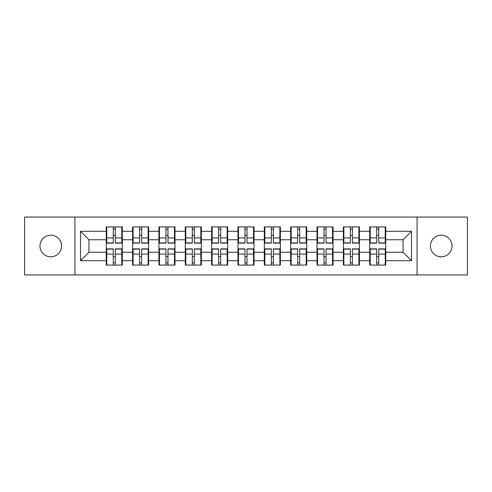<?xml version="1.0" encoding="UTF-8"?>
<svg xmlns="http://www.w3.org/2000/svg" width="492" height="492" viewBox="0 0 492 492"><rect width="100%" height="100%" fill="white"/><g stroke="black" fill="none" stroke-linecap="round" stroke-linejoin="round"><path stroke-width="0.74" d="M441.226 256.806A10.806 10.806 0 0 1 430.414 246A10.806 10.806 0 0 1 441.226 235.194A10.806 10.806 0 0 1 452.031 246A10.806 10.806 0 0 1 441.226 256.806M50.774 256.806A10.806 10.806 0 0 1 39.969 246A10.806 10.806 0 0 1 50.774 235.194A10.806 10.806 0 0 1 61.586 246A10.806 10.806 0 0 1 50.774 256.806M417.075 274.96L467.4 274.96L467.4 217.04L417.075 217.04L417.075 274.96L74.925 274.96L74.925 217.04L24.6 217.04L24.6 274.96L74.925 274.96M385.746 256.726L385.242 256.726M370.212 256.726L369.701 256.726M369.701 235.274L370.212 235.274M385.242 235.274L385.746 235.274M385.746 233.079L385.242 233.079M370.212 233.079L369.701 233.079M369.701 258.921L370.212 258.921M385.242 258.921L385.746 258.921M359.4 256.726L358.896 256.726M343.865 256.726L343.361 256.726M343.361 235.274L343.865 235.274M358.896 235.274L359.4 235.274M359.4 233.079L358.896 233.079M343.865 233.079L343.361 233.079M343.361 258.921L343.865 258.921M358.896 258.921L359.4 258.921M333.059 256.726L332.549 256.726M317.518 256.726L317.014 256.726M317.014 235.274L317.518 235.274M332.549 235.274L333.059 235.274M333.059 233.079L332.549 233.079M317.518 233.079L317.014 233.079M317.014 258.921L317.518 258.921M332.549 258.921L333.059 258.921M306.713 256.726L306.202 256.726M291.178 256.726L290.667 256.726M290.667 235.274L291.178 235.274M306.202 235.274L306.713 235.274M306.713 233.079L306.202 233.079M291.178 233.079L290.667 233.079M290.667 258.921L291.178 258.921M306.202 258.921L306.713 258.921M280.366 256.726L279.862 256.726M264.831 256.726L264.321 256.726M264.321 235.274L264.831 235.274M279.862 235.274L280.366 235.274M280.366 233.079L279.862 233.079M264.831 233.079L264.321 233.079M264.321 258.921L264.831 258.921M279.862 258.921L280.366 258.921M254.02 256.726L253.515 256.726M238.485 256.726L237.98 256.726M237.98 235.274L238.485 235.274M253.515 235.274L254.02 235.274M254.02 233.079L253.515 233.079M238.485 233.079L237.98 233.079M237.98 258.921L238.485 258.921M253.515 258.921L254.02 258.921M227.679 256.726L227.169 256.726M212.138 256.726L211.634 256.726M211.634 235.274L212.138 235.274M227.169 235.274L227.679 235.274M227.679 233.079L227.169 233.079M212.138 233.079L211.634 233.079M211.634 258.921L212.138 258.921M227.169 258.921L227.679 258.921M201.333 256.726L200.822 256.726M185.798 256.726L185.287 256.726M185.287 235.274L185.798 235.274M200.822 235.274L201.333 235.274M201.333 233.079L200.822 233.079M185.798 233.079L185.287 233.079M185.287 258.921L185.798 258.921M200.822 258.921L201.333 258.921M174.986 256.726L174.482 256.726M159.451 256.726L158.941 256.726M158.941 235.274L159.451 235.274M174.482 235.274L174.986 235.274M174.986 233.079L174.482 233.079M159.451 233.079L158.941 233.079M158.941 258.921L159.451 258.921M174.482 258.921L174.986 258.921M148.639 256.726L148.135 256.726M133.104 256.726L132.6 256.726M132.6 235.274L133.104 235.274M148.135 235.274L148.639 235.274M148.639 233.079L148.135 233.079M133.104 233.079L132.6 233.079M132.6 258.921L133.104 258.921M148.135 258.921L148.639 258.921M417.075 217.04L74.925 217.04M403.059 252.248L403.059 239.752L385.746 239.752L385.746 252.248L403.059 252.248L411.503 260.692L411.503 231.308L385.746 231.308L385.746 226.917L369.701 226.917L369.701 239.752L359.4 239.752L359.4 252.248L369.701 252.248L369.701 239.752M411.503 260.692L385.746 260.692L385.746 265.083L369.701 265.083L369.701 260.692L359.4 260.692L359.4 265.083L343.361 265.083L343.361 260.692L333.059 260.692L333.059 265.083L317.014 265.083L317.014 260.692L306.713 260.692L306.713 265.083L290.667 265.083L290.667 260.692L280.366 260.692L280.366 265.083L264.321 265.083L264.321 260.692L254.02 260.692L254.02 265.083L237.98 265.083L237.98 260.692L227.679 260.692L227.679 265.083L211.634 265.083L211.634 260.692L201.333 260.692L201.333 265.083L185.287 265.083L185.287 260.692L174.986 260.692L174.986 265.083L158.941 265.083L158.941 260.692L148.639 260.692L148.639 265.083L132.6 265.083L132.6 260.692L122.299 260.692L122.299 265.083L106.254 265.083L106.254 260.692L80.497 260.692L80.497 231.308L106.254 231.308L106.254 239.752L88.941 239.752L88.941 252.248L106.254 252.248L106.254 239.752M369.701 231.308L359.4 231.308L359.4 226.917L343.361 226.917L343.361 231.308L333.059 231.308L333.059 226.917L317.014 226.917L317.014 231.308L306.713 231.308L306.713 226.917L290.667 226.917L290.667 231.308L280.366 231.308L280.366 226.917L264.321 226.917L264.321 231.308L254.02 231.308L254.02 226.917L237.98 226.917L237.98 231.308L227.679 231.308L227.679 226.917L211.634 226.917L211.634 231.308L201.333 231.308L201.333 226.917L185.287 226.917L185.287 231.308L174.986 231.308L174.986 226.917L158.941 226.917L158.941 231.308L148.639 231.308L148.639 226.917L132.6 226.917L132.6 231.308L122.299 231.308L122.299 226.917L106.254 226.917L106.254 231.308M369.701 252.248L369.701 260.692M359.4 252.248L359.4 260.692M359.4 231.308L359.4 239.752M333.059 252.248L343.361 252.248L343.361 239.752L333.059 239.752L333.059 260.692M343.361 252.248L343.361 260.692M343.361 231.308L343.361 239.752M333.059 231.308L333.059 239.752M306.713 252.248L317.014 252.248L317.014 239.752L306.713 239.752L306.713 260.692M317.014 252.248L317.014 260.692M317.014 231.308L317.014 239.752M306.713 231.308L306.713 239.752M280.366 252.248L290.667 252.248L290.667 239.752L280.366 239.752L280.366 260.692M290.667 252.248L290.667 260.692M290.667 231.308L290.667 239.752M280.366 231.308L280.366 239.752M254.02 252.248L264.321 252.248L264.321 239.752L254.02 239.752L254.02 260.692M264.321 252.248L264.321 260.692M264.321 231.308L264.321 239.752M254.02 231.308L254.02 239.752M227.679 252.248L237.98 252.248L237.98 239.752L227.679 239.752L227.679 260.692M237.98 252.248L237.98 260.692M237.98 231.308L237.98 239.752M227.679 231.308L227.679 239.752M201.333 252.248L211.634 252.248L211.634 239.752L201.333 239.752L201.333 260.692M211.634 252.248L211.634 260.692M211.634 231.308L211.634 239.752M201.333 231.308L201.333 239.752M174.986 252.248L185.287 252.248L185.287 239.752L174.986 239.752L174.986 260.692M185.287 252.248L185.287 260.692M185.287 231.308L185.287 239.752M174.986 231.308L174.986 239.752M148.639 252.248L158.941 252.248L158.941 239.752L148.639 239.752L148.639 260.692M158.941 252.248L158.941 260.692M158.941 231.308L158.941 239.752M148.639 231.308L148.639 239.752M122.299 252.248L132.6 252.248L132.6 239.752L122.299 239.752L122.299 260.692M132.6 252.248L132.6 260.692M132.6 231.308L132.6 239.752M122.299 231.308L122.299 239.752M122.299 256.726L121.788 256.726M106.758 256.726L106.254 256.726M106.254 235.274L106.758 235.274M121.788 235.274L122.299 235.274M122.299 233.079L121.788 233.079M106.758 233.079L106.254 233.079M106.254 258.921L106.758 258.921M121.788 258.921L122.299 258.921M106.254 252.248L106.254 260.692M88.941 252.248L80.497 260.692M80.497 231.308L88.941 239.752M385.746 252.248L385.746 260.692M385.746 231.308L385.746 239.752M411.503 231.308L403.059 239.752M121.788 226.917L121.788 243.128L115.288 243.128L115.288 226.917M113.258 226.917L113.258 243.128L106.758 243.128L106.758 226.917M113.258 229.112L115.288 229.112M115.288 235.361L113.258 235.361M106.758 265.083L106.758 248.872L113.258 248.872L113.258 265.083M115.288 265.083L115.288 248.872L121.788 248.872L121.788 265.083M115.288 262.888L113.258 262.888M113.258 256.639L115.288 256.639M148.135 226.917L148.135 243.128L141.635 243.128L141.635 226.917M139.605 226.917L139.605 243.128L133.104 243.128L133.104 226.917M139.605 229.112L141.635 229.112M141.635 235.361L139.605 235.361M174.482 226.917L174.482 243.128L167.981 243.128L167.981 226.917M165.952 226.917L165.952 243.128L159.451 243.128L159.451 226.917M165.952 229.112L167.981 229.112M167.981 235.361L165.952 235.361M200.822 226.917L200.822 243.128L194.322 243.128L194.322 226.917M192.298 226.917L192.298 243.128L185.798 243.128L185.798 226.917M192.298 229.112L194.322 229.112M194.322 235.361L192.298 235.361M227.169 226.917L227.169 243.128L220.668 243.128L220.668 226.917M218.639 226.917L218.639 243.128L212.138 243.128L212.138 226.917M218.639 229.112L220.668 229.112M220.668 235.361L218.639 235.361M253.515 226.917L253.515 243.128L247.015 243.128L247.015 226.917M244.985 226.917L244.985 243.128L238.485 243.128L238.485 226.917M244.985 229.112L247.015 229.112M247.015 235.361L244.985 235.361M133.104 265.083L133.104 248.872L139.605 248.872L139.605 265.083M141.635 265.083L141.635 248.872L148.135 248.872L148.135 265.083M141.635 262.888L139.605 262.888M139.605 256.639L141.635 256.639M159.451 265.083L159.451 248.872L165.952 248.872L165.952 265.083M167.981 265.083L167.981 248.872L174.482 248.872L174.482 265.083M167.981 262.888L165.952 262.888M165.952 256.639L167.981 256.639M185.798 265.083L185.798 248.872L192.298 248.872L192.298 265.083M194.322 265.083L194.322 248.872L200.822 248.872L200.822 265.083M194.322 262.888L192.298 262.888M192.298 256.639L194.322 256.639M212.138 265.083L212.138 248.872L218.639 248.872L218.639 265.083M220.668 265.083L220.668 248.872L227.169 248.872L227.169 265.083M220.668 262.888L218.639 262.888M218.639 256.639L220.668 256.639M238.485 265.083L238.485 248.872L244.985 248.872L244.985 265.083M247.015 265.083L247.015 248.872L253.515 248.872L253.515 265.083M247.015 262.888L244.985 262.888M244.985 256.639L247.015 256.639M279.862 226.917L279.862 243.128L273.361 243.128L273.361 226.917M271.332 226.917L271.332 243.128L264.831 243.128L264.831 226.917M271.332 229.112L273.361 229.112M273.361 235.361L271.332 235.361M264.831 265.083L264.831 248.872L271.332 248.872L271.332 265.083M273.361 265.083L273.361 248.872L279.862 248.872L279.862 265.083M273.361 262.888L271.332 262.888M271.332 256.639L273.361 256.639M306.202 226.917L306.202 243.128L299.702 243.128L299.702 226.917M297.678 226.917L297.678 243.128L291.178 243.128L291.178 226.917M297.678 229.112L299.702 229.112M299.702 235.361L297.678 235.361M291.178 265.083L291.178 248.872L297.678 248.872L297.678 265.083M299.702 265.083L299.702 248.872L306.202 248.872L306.202 265.083M299.702 262.888L297.678 262.888M297.678 256.639L299.702 256.639M332.549 226.917L332.549 243.128L326.048 243.128L326.048 226.917M324.019 226.917L324.019 243.128L317.518 243.128L317.518 226.917M324.019 229.112L326.048 229.112M326.048 235.361L324.019 235.361M317.518 265.083L317.518 248.872L324.019 248.872L324.019 265.083M326.048 265.083L326.048 248.872L332.549 248.872L332.549 265.083M326.048 262.888L324.019 262.888M324.019 256.639L326.048 256.639M358.896 226.917L358.896 243.128L352.395 243.128L352.395 226.917M350.365 226.917L350.365 243.128L343.865 243.128L343.865 226.917M350.365 229.112L352.395 229.112M352.395 235.361L350.365 235.361M343.865 265.083L343.865 248.872L350.365 248.872L350.365 265.083M352.395 265.083L352.395 248.872L358.896 248.872L358.896 265.083M352.395 262.888L350.365 262.888M350.365 256.639L352.395 256.639M385.242 226.917L385.242 243.128L378.742 243.128L378.742 226.917M376.712 226.917L376.712 243.128L370.212 243.128L370.212 226.917M376.712 229.112L378.742 229.112M378.742 235.361L376.712 235.361M370.212 265.083L370.212 248.872L376.712 248.872L376.712 265.083M378.742 265.083L378.742 248.872L385.242 248.872L385.242 265.083M378.742 262.888L376.712 262.888M376.712 256.639L378.742 256.639M113.258 237.919L106.758 237.919M113.258 242.913L106.758 242.913M121.788 237.919L115.288 237.919M121.788 242.913L115.288 242.913M115.288 254.081L121.788 254.081M115.288 249.087L121.788 249.087M106.758 254.081L113.258 254.081M106.758 249.087L113.258 249.087M139.605 237.919L133.104 237.919M139.605 242.913L133.104 242.913M148.135 237.919L141.635 237.919M148.135 242.913L141.635 242.913M165.952 237.919L159.451 237.919M165.952 242.913L159.451 242.913M174.482 237.919L167.981 237.919M174.482 242.913L167.981 242.913M192.298 237.919L185.798 237.919M192.298 242.913L185.798 242.913M200.822 237.919L194.322 237.919M200.822 242.913L194.322 242.913M218.639 237.919L212.138 237.919M218.639 242.913L212.138 242.913M227.169 237.919L220.668 237.919M227.169 242.913L220.668 242.913M244.985 237.919L238.485 237.919M244.985 242.913L238.485 242.913M253.515 237.919L247.015 237.919M253.515 242.913L247.015 242.913M141.635 254.081L148.135 254.081M141.635 249.087L148.135 249.087M133.104 254.081L139.605 254.081M133.104 249.087L139.605 249.087M167.981 254.081L174.482 254.081M167.981 249.087L174.482 249.087M159.451 254.081L165.952 254.081M159.451 249.087L165.952 249.087M194.322 254.081L200.822 254.081M194.322 249.087L200.822 249.087M185.798 254.081L192.298 254.081M185.798 249.087L192.298 249.087M220.668 254.081L227.169 254.081M220.668 249.087L227.169 249.087M212.138 254.081L218.639 254.081M212.138 249.087L218.639 249.087M247.015 254.081L253.515 254.081M247.015 249.087L253.515 249.087M238.485 254.081L244.985 254.081M238.485 249.087L244.985 249.087M271.332 237.919L264.831 237.919M271.332 242.913L264.831 242.913M279.862 237.919L273.361 237.919M279.862 242.913L273.361 242.913M273.361 254.081L279.862 254.081M273.361 249.087L279.862 249.087M264.831 254.081L271.332 254.081M264.831 249.087L271.332 249.087M297.678 237.919L291.178 237.919M297.678 242.913L291.178 242.913M306.202 237.919L299.702 237.919M306.202 242.913L299.702 242.913M299.702 254.081L306.202 254.081M299.702 249.087L306.202 249.087M291.178 254.081L297.678 254.081M291.178 249.087L297.678 249.087M324.019 237.919L317.518 237.919M324.019 242.913L317.518 242.913M332.549 237.919L326.048 237.919M332.549 242.913L326.048 242.913M326.048 254.081L332.549 254.081M326.048 249.087L332.549 249.087M317.518 254.081L324.019 254.081M317.518 249.087L324.019 249.087M350.365 237.919L343.865 237.919M350.365 242.913L343.865 242.913M358.896 237.919L352.395 237.919M358.896 242.913L352.395 242.913M352.395 254.081L358.896 254.081M352.395 249.087L358.896 249.087M343.865 254.081L350.365 254.081M343.865 249.087L350.365 249.087M376.712 237.919L370.212 237.919M376.712 242.913L370.212 242.913M385.242 237.919L378.742 237.919M385.242 242.913L378.742 242.913M378.742 254.081L385.242 254.081M378.742 249.087L385.242 249.087M370.212 254.081L376.712 254.081M370.212 249.087L376.712 249.087"/></g></svg>
